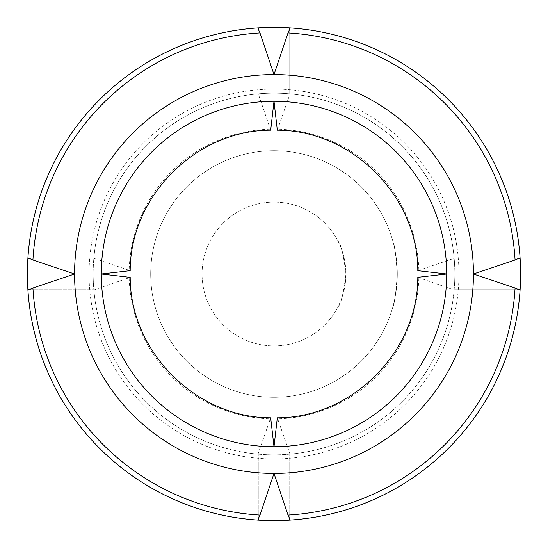 <?xml version="1.0" encoding="UTF-8"?>
<svg xmlns="http://www.w3.org/2000/svg" width="548" height="548" viewBox="0 0 548 548"><rect width="100%" height="100%" fill="white"/><g stroke="black" fill="none" stroke-linecap="round" stroke-linejoin="round"><path stroke-width="0.41" stroke-dasharray="2.74 2.06" d="M345.925 274A71.925 71.925 0 0 1 274 345.925A71.925 71.925 0 0 1 202.075 274A71.925 71.925 0 0 1 274 202.075A71.925 71.925 0 0 1 345.925 274C343.493 254.286 340.842 243.326 337.972 241.12C340.877 243.442 343.534 254.402 345.925 274A71.925 71.925 0 0 0 274 202.075A71.925 71.925 0 0 0 202.075 274A71.925 71.925 0 0 0 274 345.925A71.925 71.925 0 0 0 345.925 274C343.493 293.721 340.842 304.681 337.972 306.88C340.877 304.558 343.534 293.598 345.925 274M337.972 241.12L392.834 241.12C394.409 243.401 395.896 254.361 397.3 274C395.882 293.721 394.396 304.681 392.834 306.88C394.409 304.606 395.896 293.646 397.3 274C395.882 254.286 394.396 243.326 392.834 241.12M337.972 306.88L392.834 306.88M397.3 274A123.3 123.3 0 0 1 274 397.3A123.3 123.3 0 0 1 150.7 274A123.3 123.3 0 0 1 274 150.7A123.3 123.3 0 0 1 397.3 274A123.3 123.3 0 0 1 274 397.3A123.3 123.3 0 0 1 150.7 274A123.3 123.3 0 0 1 274 150.7A123.3 123.3 0 0 1 397.3 274M27.4 274A246.6 246.6 0 0 1 274 27.4A246.6 246.6 0 0 1 520.6 274A246.6 246.6 0 0 1 274 520.6A246.6 246.6 0 0 1 27.4 274A246.6 246.6 0 0 0 274 520.6A246.6 246.6 0 0 0 520.6 274A246.6 246.6 0 0 1 274 520.6A246.6 246.6 0 0 1 27.4 274A246.6 246.6 0 0 1 274 27.4A246.6 246.6 0 0 1 520.6 274A246.6 246.6 0 0 0 281.871 27.523A246.6 246.6 0 0 0 27.9 258.272M458.95 274A184.95 184.95 0 0 0 274 89.05A184.95 184.95 0 0 0 89.05 274A184.95 184.95 0 0 0 274 458.95A184.95 184.95 0 0 0 458.95 274M417.816 270.678L454.155 258.272A180.84 180.84 0 0 1 454.155 289.728L518.812 289.728L454.155 289.728A180.84 180.84 0 0 1 258.272 454.155A180.84 180.84 0 0 1 93.845 258.272L130.184 270.678M270.678 130.191L258.272 93.845A180.84 180.84 0 0 1 454.155 258.272L453.333 258.272M94.667 289.728L29.188 289.728L94.667 289.728L130.191 277.37M94.667 258.272L93.845 258.272A180.84 180.84 0 0 1 258.272 93.845L258.272 94.667M454.84 274A180.84 180.84 0 0 1 274 454.84A180.84 180.84 0 0 1 93.16 274A180.84 180.84 0 0 1 274 93.16A180.84 180.84 0 0 1 454.84 274M289.728 453.333L289.728 518.812L289.728 453.333L277.322 417.809M289.728 93.845L289.728 29.188L289.728 93.845M417.816 277.322L453.333 289.728M258.272 453.333L258.272 518.812L258.272 453.333L270.678 417.816M277.322 130.184L289.728 94.667M446.716 274L473.438 274M74.562 274L101.284 274M274 473.438L274 446.716M274 101.284L274 74.562M418.823 278.007A144.877 144.877 0 0 1 278.007 418.823M129.177 278.007A144.877 144.877 0 0 0 269.993 418.823M418.823 269.993A144.877 144.877 0 0 0 278.007 129.177M269.993 129.177A144.877 144.877 0 0 0 129.177 269.993"/><path stroke-width="0.82" d="M518.812 258.272L520.1 258.272L518.812 258.272L515.072 259.985L473.438 274A199.438 199.438 0 0 0 274 74.562L259.985 32.928L258.272 29.188L258.272 27.9A246.6 246.6 0 0 0 27.4 274A246.6 246.6 0 0 1 27.9 258.272L29.188 258.272L32.928 259.985L74.562 274A199.438 199.438 0 0 0 274 473.438L259.985 515.072L258.272 518.812L258.272 520.1A246.6 246.6 0 0 1 27.4 274M258.272 29.188L258.272 27.9A246.6 246.6 0 0 1 289.728 27.9L289.728 29.188L288.015 32.928L274 74.562A199.438 199.438 0 0 0 74.562 274L32.928 288.015L29.188 289.728L27.9 289.728L29.188 289.728M289.728 29.188L289.728 27.9A246.6 246.6 0 0 1 520.1 289.728L518.812 289.728L520.1 289.728A246.6 246.6 0 0 1 258.272 520.1L258.272 518.812M518.812 289.728L515.072 288.015A241.483 241.483 0 0 1 288.015 515.072L289.728 518.812L289.728 520.1L289.728 518.812M258.272 27.9A246.6 246.6 0 0 0 27.9 258.272L29.188 258.272M288.015 515.072L274 473.438A199.438 199.438 0 0 0 473.438 274L515.072 288.015M417.816 270.678L446.716 274L417.816 277.322M270.63 417.809C196.205 417.857 130.143 351.802 130.191 277.363L101.284 274A172.716 172.716 0 0 1 274 101.284L277.322 130.184M417.809 277.363C417.857 351.83 351.768 417.884 277.322 417.816L274 446.716A172.716 172.716 0 0 1 101.284 274L130.184 270.678M130.191 270.63C130.143 196.17 196.239 130.116 270.678 130.184L274 101.284A172.716 172.716 0 0 1 446.716 274A172.716 172.716 0 0 1 274 446.716L270.678 417.816M520.1 258.272A246.6 246.6 0 0 0 289.728 27.9M520.1 289.728A246.6 246.6 0 0 1 289.728 520.1M258.272 520.1A246.6 246.6 0 0 1 27.9 289.728M32.928 288.015A241.483 241.483 0 0 0 259.985 515.072M515.072 259.985A241.483 241.483 0 0 0 288.015 32.928M259.985 32.928A241.483 241.483 0 0 0 32.928 259.985M277.363 130.191C351.795 130.143 417.857 196.198 417.809 270.63"/></g></svg>

